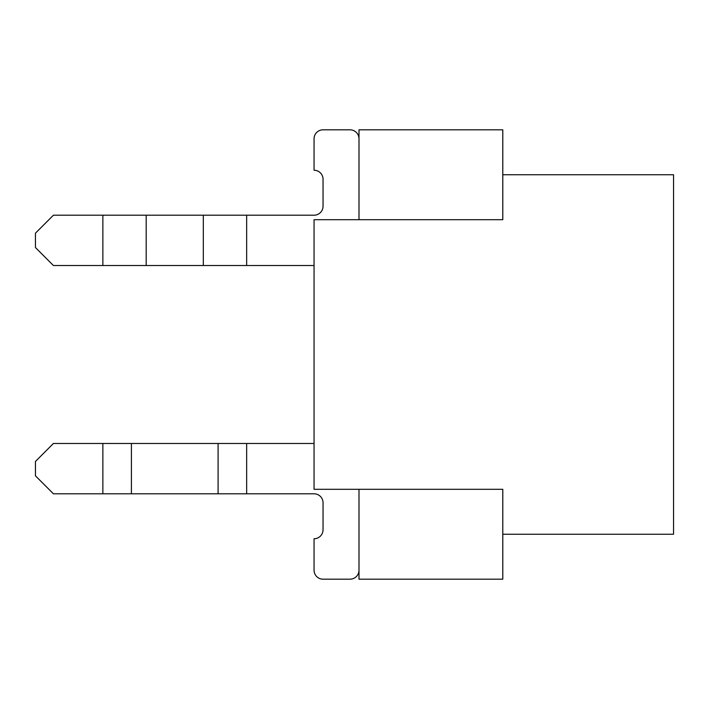 <?xml version="1.0" encoding="UTF-8"?>
<svg xmlns="http://www.w3.org/2000/svg" width="709" height="709" viewBox="0 0 709 709"><rect width="100%" height="100%" fill="white"/><g stroke="black" fill="none" stroke-linecap="round" stroke-linejoin="round"><path stroke-width="1.06" d="M502.787 174.751L673.55 174.751L673.55 534.249L502.787 534.249M358.993 219.693L358.993 129.818L502.787 129.818L502.787 219.693L314.06 219.693L314.06 489.307L358.993 489.307L358.993 579.182L502.787 579.182L502.787 489.307L358.993 489.307M314.06 138.804L314.06 170.257A8.987 8.987 0 0 1 323.047 179.244A8.987 8.987 0 0 0 314.06 170.257L314.06 138.804A8.987 8.987 0 0 1 323.047 129.818L350.007 129.818A8.987 8.987 0 0 1 358.993 138.804M323.047 179.244L323.047 206.213A8.987 8.987 0 0 1 314.06 215.199L53.423 215.199L35.45 233.172L35.45 247.547L53.423 265.529L102.858 265.529L102.858 215.199M323.047 502.787A8.987 8.987 0 0 0 314.06 493.801A8.987 8.987 0 0 1 323.047 502.787L323.047 529.756A8.987 8.987 0 0 1 314.06 538.743L314.06 570.196A8.987 8.987 0 0 0 323.047 579.182L350.007 579.182A8.987 8.987 0 0 0 358.993 570.196M323.047 206.213A8.987 8.987 0 0 1 314.06 215.199M323.047 129.818L350.007 129.818M314.06 265.529L102.858 265.529M323.047 529.756A8.987 8.987 0 0 1 314.06 538.743L314.06 570.196M314.06 493.801L53.423 493.801L35.45 475.828L35.45 461.453L53.423 443.471L314.06 443.471M323.047 579.182L350.007 579.182M246.652 265.529L246.652 215.199M146.187 265.529L146.187 215.199M203.315 265.529L203.315 215.199M246.652 493.801L246.652 443.471M218.088 493.801L218.088 443.471M131.413 493.801L131.413 443.471M102.858 493.801L102.858 443.471"/></g></svg>
